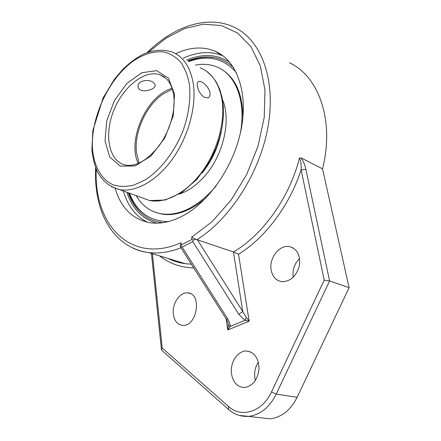 <?xml version="1.0" encoding="UTF-8"?>
<svg xmlns="http://www.w3.org/2000/svg" width="441" height="441" viewBox="0 0 441 441"><rect width="100%" height="100%" fill="white"/><g stroke="black" fill="none" stroke-linecap="round" stroke-linejoin="round"><path stroke-width="0.66" d="M193.092 240.097L191.951 239.413L181.312 244.898L180.749 246.436L182.116 247.081L192.772 241.618L193.092 240.097L195.705 239.182L191.664 237.219L191.951 239.413M175.705 53.703C189.696 47.093 202.794 46.239 215.015 51.15C236.2 60.048 248.173 91.006 241.436 127.851C234.783 164.669 209.938 201.333 183.23 215.627C171.235 221.988 159.995 224.337 149.521 222.672C132.317 219.138 120.851 207.711 115.129 188.39M192.772 241.618L238.763 314.262L242.737 311.522L197.397 239.805L195.705 239.182M180.749 246.436L180.413 246.899M226.277 319.08L227.743 318.904L182.116 247.081M180.386 246.866L226.305 319.13C228.548 323.319 227.815 322.647 228.162 323.666L228.289 325.011L230.213 326.412L230.185 325.353L229.364 322.079L227.743 318.904M228.289 325.011L227.793 329.945L230.213 326.412L244.953 320.326L246.299 317.537L242.737 311.522L233.46 251.971L238.531 254.242C265.151 237.92 289.638 205.578 301.115 169.802L324.207 280.123L329.603 280.961L305.883 169.361L301.115 169.802C301.429 164.818 300.872 160.899 299.456 158.038C289.594 197.629 262.759 234.943 233.46 251.971L197.397 239.805M180.386 246.85L181.042 242.715C129.957 265.306 93.354 223.653 96.27 169.245M238.763 314.262L244.953 320.326L249.159 321.175L246.299 317.537M259.87 417.677L269.98 418.851C281.474 417.429 290.525 410.246 297.124 397.302L349.101 287.648L322.531 168.859L301.148 157.9L299.456 158.038M228.625 409.535L228.488 406.415L162.249 348.054L161.45 349.741L161.853 350.402M349.101 287.648L329.603 280.961L276.209 394.105L271.507 391.933C262.489 411.949 241.194 418.41 228.488 406.415M271.198 270.256C268.685 258.404 279.467 244.331 289.55 246.596C297.438 249.055 300.69 255.565 299.296 266.121C296.132 276.452 290.299 281.628 281.799 281.661C276.132 280.647 272.599 276.843 271.198 270.256M231.547 374.084C229.689 362.971 237.561 350.639 246.403 351.014C254.429 352.094 258.641 358.042 259.027 368.858C257.654 379.795 252.831 386.018 244.557 387.529C237.567 387.215 233.228 382.733 231.547 374.084M173.324 314.201C171.874 303.832 179.9 291.837 187.723 292.879C202.303 293.177 197.232 326.82 182.662 325.37C177.475 324.736 174.36 321.009 173.324 314.201M299.61 258.503C294.395 263.69 292.267 269.947 293.215 277.273M258.365 362.182C255.245 366.918 254.082 372.21 254.865 378.069L255.394 380.484M322.531 168.859C334.796 120.658 318.716 76.227 289.544 62.815M128.259 192.75C131.997 203.356 137.928 211.393 146.065 216.856C151.031 220.098 156.605 222.044 162.779 222.705M233.515 67.523C226.007 60.522 217.204 56.999 207.116 56.955C200.809 56.961 194.404 58.267 187.91 60.875M189.04 61.514C207.898 54.656 223.631 58.289 236.244 72.418M168.153 221.636C149.538 221.206 136.638 211.719 129.456 193.191M128.811 192.954C131.914 201.912 136.616 209.117 142.923 214.569M214.128 57.584L208.869 57.121C202.165 56.999 195.352 58.35 188.428 61.167M202.281 172.85C212.038 160.662 218.378 146.825 221.305 131.346M242.875 117.62C242.666 93.663 235.4 77.473 221.073 69.044M155.849 212.479L161.632 214.05C175.81 216.41 190.628 210.996 206.074 197.822M136.17 195.644C141.908 205.567 150.089 211.597 160.711 213.725C177.999 216.382 195.495 208.262 213.201 189.365L216.129 185.909M240.339 133.204C246.392 101.402 235.648 74.171 216.774 66.889C210.137 64.21 203.009 63.609 195.402 65.086M179.476 194.018C188.285 191.102 196.625 185.203 204.503 176.323C223.361 155.359 231.492 119.958 222.529 99.754M204.464 97.411C200.666 94.809 198.29 91.028 197.336 86.056C197.006 83.586 197.458 82.076 198.698 81.53C201.636 80.141 209.194 87.02 209.982 92.847C210.296 95.41 209.651 97.075 208.053 97.83L204.464 97.411M138.298 163.435C126.65 140.387 146.958 94.942 172.117 88.393M140.277 82.158C144.295 80.025 148.413 79.92 152.625 81.844L155.221 84.733C156.329 90.107 138.562 94.269 138.027 86.535C137.879 84.865 138.628 83.404 140.277 82.158M148.667 52.038L166.13 38.097L184.625 28.571L203.334 24.189L221.321 25.545L237.539 32.998L250.896 46.581L260.328 65.869L264.964 89.936L264.236 117.35L258.007 146.263L246.629 174.592L230.946 200.302L212.154 221.608L191.664 237.219M181.312 244.898L181.042 242.715M196.912 239.667C230.577 218.874 260.774 171.395 268.31 124.809C275.917 78.167 260.62 39.684 234.568 27.425C207.661 14.283 173.307 26.554 147.118 52.589M132.912 248.129C137.774 250.411 143.005 251.894 148.606 252.583C158.721 253.812 169.509 252.213 180.975 247.792M191.372 264.153L185.424 263.696C179.222 262.875 173.445 261.133 168.104 258.47M226.194 318.953L227.793 329.945L249.159 321.175L238.531 254.242M305.883 169.361C305.122 165.43 303.546 161.61 301.148 157.9M162.249 348.054L152.388 253.724M239.176 415.411L248.658 416.37C260.256 414.876 269.44 407.456 276.209 394.105L297.124 397.302M324.207 280.123L271.507 391.933M159.653 255.918C169.245 263.52 180.623 267.522 193.775 267.935M186.587 60.13C202.606 53.322 217.027 54.094 229.855 62.446M156.676 223.185C142.195 218.934 132.256 208.621 126.859 192.237M215.015 51.15L222.854 55.82C210.528 50.842 197.325 51.652 183.247 58.256M123.315 190.942C127.658 205.87 135.74 216.322 147.564 222.308M139.102 163.087L136.423 152.167C134.103 131.876 146.429 104.986 163.352 93.795L172.387 89.242M164.592 77.181L160.039 74.783L166.571 78.906C170.281 82.699 172.663 88.239 173.721 95.537C175.711 110.399 170.005 130.613 159.521 145.183C147.752 160.149 136.434 166.786 125.558 165.099C109.087 161.577 103.916 135.845 113.309 111.656C122.416 87.384 144.334 69.265 160.039 74.783L164.201 76.894M174.52 94.198L168.44 78.14L156.654 70.643L141.815 72.71L126.865 83.432L114.478 100.515L106.75 120.84L105.019 140.872L109.743 157.04L120.338 166.141L135.045 165.97L151.02 156.004L164.818 137.972L173.285 115.702L174.52 94.198M189.387 84.214C190.936 98.652 188.82 114.142 183.026 130.701C174.564 152.062 160.221 170.424 144.957 180.033L133.656 185.154C126.28 186.863 119.467 186.764 113.227 184.856C101.402 179.625 94.049 166.367 92.533 149.256C90.344 118.761 108.039 79.639 132.548 61.564C143.237 54.149 153.644 50.941 163.765 51.939C170.132 53.521 175.716 56.845 180.512 61.916C184.707 67.942 187.668 75.378 189.387 84.214M200.319 67.853C211.669 72.544 218.868 83.007 221.917 99.247C225.555 121.082 217.694 150.331 202.27 171.494C186.835 192.667 165.761 203.665 149.642 200.567L140.651 197.281M111.534 186.78L119.665 189.608C135.652 192.563 156.853 180.898 172.607 158.777C188.346 136.671 196.636 106.325 193.312 83.9C190.495 67.225 183.456 56.608 172.194 52.038C162.817 48.984 152.906 49.839 142.465 54.601C135.696 58.317 129.207 63.162 123 69.127L114.368 79.275L103.144 97.869L92.853 130.542L91.899 149.422C92.693 157.591 94.517 165 97.373 171.643C102.477 181.102 109.908 187.094 119.665 189.608L149.642 200.567L165.171 200.038L181.51 192.745L197.011 179.272L210.037 160.904L216.355 147.553L219.839 137.206L222.192 126.782L223.367 116.54L223.339 106.733L222.121 97.582L219.75 89.297L216.299 82.054L211.845 75.99L206.509 71.244M95.653 167.718C93.525 212.038 112.924 247.522 148.606 252.583L185.424 263.696C179.228 262.902 173.473 261.166 168.159 258.487M269.98 418.851L248.658 416.37C241.018 416.855 234.259 414.507 228.399 409.331L161.66 350.226M161.45 349.741L151.434 253.437M293.182 247.952L289.55 246.596M250.378 351.835L246.403 351.014M190.358 293.579L187.723 292.879M208.869 57.121L207.116 56.955M161.632 214.05L160.711 213.725M198.698 81.53L198.015 81.987"/></g></svg>

